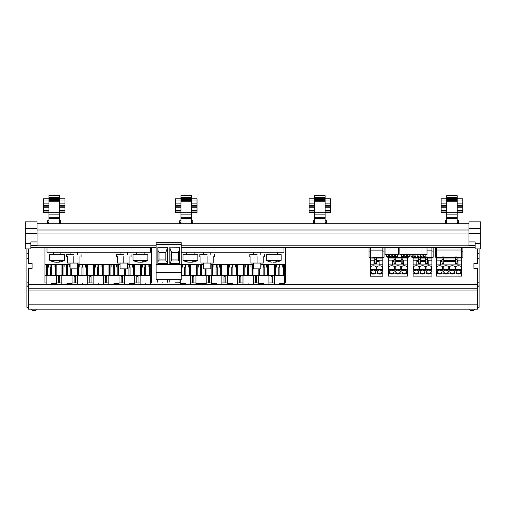 <?xml version="1.0" encoding="UTF-8"?>
<svg xmlns="http://www.w3.org/2000/svg" width="506" height="506" viewBox="0 0 506 506"><rect width="100%" height="100%" fill="white"/><g stroke="black" fill="none" stroke-linecap="round" stroke-linejoin="round"><path stroke-width="0.76" d="M59.423 220.761L60.72 220.761L60.72 223.722M47.64 223.722L47.64 222.982L48.937 222.982M48.937 222.855L47.64 222.982M47.64 222.855L47.64 220.761L48.937 220.761M60.72 222.242L59.423 222.242M59.423 222.982L60.72 222.982M48.937 222.242L47.64 222.242M59.423 201.015L59.423 195.645L48.937 195.645L48.937 201.015M59.423 223.722L59.423 201.192L48.937 201.192L48.937 223.722M48.937 218.535L59.423 218.535L48.937 218.535M59.423 212.488L64.977 212.488L64.977 206.201L59.423 206.195L64.977 206.201L64.977 198.788L59.423 198.788M48.937 198.788L43.383 198.788L43.383 201.015L64.977 201.015M59.423 197.372L48.937 197.372M59.423 199.086L48.937 199.086M43.383 201.015L43.383 206.195L48.937 206.195L43.383 206.201L43.383 212.488L48.937 212.488M59.423 207.738L64.977 207.738M59.423 210.641L64.977 210.641M43.383 210.641L48.937 210.641M43.383 207.738L48.937 207.738M191.477 220.761L192.773 220.761L192.773 223.722M179.693 223.722L179.693 222.982L180.99 222.982M180.99 222.855L179.693 222.982M179.693 222.855L179.693 220.761L180.99 220.761M192.773 222.242L191.477 222.242M191.477 222.982L192.773 222.982M180.99 222.242L179.693 222.242M191.477 201.015L191.477 195.645L180.99 195.645L180.99 201.015M191.477 223.722L191.477 201.192L180.99 201.192L180.99 223.722M180.99 218.535L191.477 218.535L180.99 218.535M191.477 212.488L197.03 212.488L197.03 206.201L191.477 206.195L197.03 206.201L197.03 198.788L191.477 198.788M180.99 198.788L175.437 198.788L175.437 201.015L197.03 201.015M191.477 197.372L180.99 197.372M191.477 199.086L180.99 199.086M175.437 201.015L175.437 206.195L180.99 206.195L175.437 206.201L175.437 212.488L180.99 212.488M191.477 207.738L197.03 207.738M191.477 210.641L197.03 210.641M175.437 210.641L180.99 210.641M175.437 207.738L180.99 207.738M325.137 220.761L326.433 220.761L326.433 223.722M313.347 223.722L313.347 222.982L314.643 222.982M314.643 222.855L313.347 222.982M313.347 222.855L313.347 220.761L314.643 220.761M326.433 222.242L325.137 222.242M325.137 222.982L326.433 222.982M314.643 222.242L313.347 222.242M325.137 201.015L325.137 195.645L314.643 195.645L314.643 201.015M325.137 223.722L325.137 201.192L314.643 201.192L314.643 223.722M314.643 218.535L325.137 218.535L314.643 218.535M325.137 212.488L330.69 212.488L330.69 206.201L325.137 206.195L330.69 206.201L330.69 198.788L325.137 198.788M314.643 198.788L309.09 198.788L309.09 201.015L330.69 201.015M325.137 197.372L314.643 197.372M325.137 199.086L314.643 199.086M309.09 201.015L309.09 206.195L314.643 206.195L309.09 206.201L309.09 212.488L314.643 212.488M325.137 207.738L330.69 207.738M325.137 210.641L330.69 210.641M309.09 210.641L314.643 210.641M309.09 207.738L314.643 207.738M457.19 220.761L458.487 220.761L458.487 223.722M445.406 223.722L445.406 222.982L446.697 222.982M446.697 222.855L445.406 222.982M445.406 222.855L445.406 220.761L446.697 220.761M458.487 222.242L457.19 222.242M457.19 222.982L458.487 222.982M446.697 222.242L445.406 222.242M457.19 201.015L457.19 195.645L446.697 195.645L446.697 201.015M457.19 223.722L457.19 201.192L446.697 201.192L446.697 223.722M446.697 218.535L457.19 218.535L446.697 218.535M457.19 212.488L462.743 212.488L462.743 206.201L457.19 206.195L462.743 206.201L462.743 198.788L457.19 198.788M446.697 198.788L441.143 198.788L441.143 201.015L462.743 201.015M457.19 197.372L446.697 197.372M457.19 199.086L446.697 199.086M441.143 201.015L441.143 206.195L446.697 206.195L441.143 206.201L441.143 212.488L446.697 212.488M457.19 207.738L462.743 207.738M457.19 210.641L462.743 210.641M441.143 210.641L446.697 210.641M441.143 207.738L446.697 207.738M156.133 242.874L181.211 242.874M30.853 247.377L156.133 247.377M156.133 242.684L156.133 244.417L181.211 244.417L181.211 242.684L156.133 242.684M37.027 223.722L468.973 223.722M181.211 247.377L475.147 247.377M25.3 228.37L37.027 228.37L37.027 221.868L25.3 221.868L25.3 248.895L30.853 248.895L30.853 243.342L25.3 243.342M37.027 228.37L37.027 245.448M37.027 241.931L30.853 241.931L30.853 243.342M37.027 245.271L30.853 245.385M37.027 245.473L30.853 245.669M28.387 305.017L26.907 305.017L26.907 285.055L28.387 285.055L28.387 268.395L32.087 268.395L32.087 263.481L28.387 263.481L28.387 248.895M26.907 305.017L26.907 307.275L28.387 307.275M28.387 282.803L26.907 282.803L26.907 285.055M26.907 282.803L26.907 248.895M28.387 253.588L26.907 253.588M28.387 258.528L26.907 258.528M31.505 309.185L32.182 310.355L35.692 310.355L36.369 309.185M468.973 245.448L468.973 221.868L480.7 221.868L480.7 228.37L468.973 228.37M468.973 233.481L480.7 233.481L480.7 248.895L475.147 248.895L475.147 243.342L480.7 243.342M468.973 241.931L475.147 241.931L475.147 243.342M480.7 233.481L480.7 228.37M477.613 258.528L479.093 258.528L479.093 285.055L477.613 285.055L477.613 268.395L473.913 268.395L473.913 263.481L477.613 263.481L477.613 248.895M477.613 253.588L479.093 253.588L479.093 248.895M479.093 258.528L479.093 253.588M479.093 285.055L479.093 305.017L477.613 305.017M477.613 307.275L479.093 307.275L479.093 305.017M470.308 310.355L469.631 309.185L470.308 310.355L473.818 310.355L474.495 309.185M28.387 288.205L28.387 309.185L477.613 309.185L477.613 284.505L28.387 284.505L28.387 288.205L477.613 288.205M156.133 242.937L181.211 242.937M46.122 282.924L44.971 282.924L44.971 247.377M150.409 282.924L151.553 282.924L151.553 247.377M44.971 264.657L70.1 264.657M77.507 264.657L120.08 264.657M127.487 264.657L151.553 264.657M44.971 275.517L46.299 275.517L46.299 264.657M151.553 275.517L46.299 275.517M58.462 282.924L58.462 276.535L59.695 276.535L59.695 282.924L56.362 282.924M138.062 282.924L136.829 282.924L136.829 276.535L138.062 276.535L138.062 282.924L140.162 282.924M134.729 282.924L136.829 282.924M122.389 282.924L121.155 282.924L121.155 276.535L122.389 276.535L122.389 282.924L124.489 282.924M119.055 282.924L121.155 282.924M106.715 282.924L105.482 282.924L105.482 276.535L106.715 276.535L106.715 282.924L108.815 282.924M103.382 282.924L105.482 282.924M91.042 282.924L89.809 282.924L89.809 276.535L91.042 276.535L91.042 282.924L93.142 282.924M87.709 282.924L89.809 282.924M75.369 282.924L74.135 282.924L74.135 276.535L75.369 276.535L75.369 282.924L77.469 282.924M72.035 282.924L74.135 282.924M59.695 282.924L61.795 282.924M150.225 275.517L150.225 264.657M51.682 267.124L51.682 275.517M56.185 264.657L56.185 275.517M61.972 264.657L61.972 275.517M66.242 267.124L66.242 275.517M67.355 267.124L67.355 275.517M71.858 268.85L71.858 275.517M77.646 264.657L77.646 275.517M81.915 267.124L81.915 275.517M83.028 267.124L83.028 275.517M87.532 264.657L87.532 275.517M93.319 264.657L93.319 275.517M97.588 267.124L97.588 275.517M98.702 267.124L98.702 275.517M103.205 264.657L103.205 275.517M108.992 264.657L108.992 275.517M113.262 267.124L113.262 275.517M114.375 267.124L114.375 275.517M118.878 264.657L118.878 275.517M124.666 268.85L124.666 275.517M128.935 267.124L128.935 275.517M130.048 267.124L130.048 275.517M134.552 264.657L134.552 275.517M140.339 264.657L140.339 275.517M144.615 267.124L144.615 275.517M145.722 267.124L145.722 275.517M50.568 267.124L50.568 275.517M145.62 264.657L145.62 267.124C148.821 267.124 148.821 267.124 145.62 267.124L144.944 267.124C141.743 267.124 141.743 267.124 144.944 267.124L144.944 264.657M51.58 264.657L51.58 267.124C54.781 267.124 54.781 267.124 51.58 267.124L50.904 267.124C47.703 267.124 47.703 267.124 50.904 267.124L50.904 264.657M129.947 264.657L129.947 267.124C133.148 267.124 133.148 267.124 129.947 267.124L129.27 267.124C126.07 267.124 126.07 267.124 129.27 267.124L129.27 264.657M114.274 264.657L114.274 267.124C117.474 267.124 117.474 267.124 114.274 267.124L113.597 267.124C110.397 267.124 110.397 267.124 113.597 267.124L113.597 264.657M98.6 264.657L98.6 267.124C101.801 267.124 101.801 267.124 98.6 267.124L97.924 267.124C94.723 267.124 94.723 267.124 97.924 267.124L97.924 264.657M82.927 264.657L82.927 267.124C86.128 267.124 86.128 267.124 82.927 267.124L82.25 267.124C79.05 267.124 79.05 267.124 82.25 267.124L82.25 264.657M67.254 264.657L67.254 267.124C70.454 267.124 70.454 267.124 67.254 267.124L66.577 267.124C63.377 267.124 63.377 267.124 66.577 267.124L66.577 264.657M51.239 283.626C44.636 283.626 44.636 283.626 51.239 283.626L56.362 283.626L56.362 275.517M58.462 276.535L58.462 275.517M59.695 276.535L59.695 275.517M66.918 283.626C60.309 283.626 60.309 283.626 66.918 283.626L72.035 283.626L72.035 275.517M74.135 276.535L74.135 275.517M75.369 276.535L75.369 275.517M82.592 283.626C75.982 283.626 75.982 283.626 82.592 283.626C89.195 283.626 89.195 283.626 82.592 283.626M89.809 276.535L89.809 275.517M91.042 276.535L91.042 275.517M98.265 283.626C91.656 283.626 91.656 283.626 98.265 283.626C104.868 283.626 104.868 283.626 98.265 283.626M105.482 276.535L105.482 275.517M106.715 276.535L106.715 275.517M113.939 283.626C107.329 283.626 107.329 283.626 113.939 283.626L119.055 283.626L119.055 275.517M121.155 276.535L121.155 275.517M122.389 276.535L122.389 275.517M129.612 283.626C123.002 283.626 123.002 283.626 129.612 283.626L134.729 283.626L134.729 275.517M136.829 276.535L136.829 275.517M138.062 276.535L138.062 275.517M145.285 283.626C138.676 283.626 138.676 283.626 145.285 283.626C151.889 283.626 151.889 283.626 145.285 283.626M180.294 282.924L179.143 282.924L179.143 282.184M284.581 282.924L285.726 282.924L285.726 247.377M181.211 264.657L203.387 264.657M210.793 264.657L253.373 264.657M260.78 264.657L285.726 264.657M285.726 275.517L181.211 275.517M192.634 282.924L192.634 276.535L193.868 276.535L193.868 282.924L190.534 282.924M272.234 282.924L271.001 282.924L271.001 276.535L272.234 276.535L272.234 282.924L274.334 282.924M268.907 282.924L271.001 282.924M256.561 282.924L255.328 282.924L255.328 276.535L256.561 276.535L256.561 282.924L258.661 282.924M253.234 282.924L255.328 282.924M240.888 282.924L239.654 282.924L239.654 276.535L240.888 276.535L240.888 282.924L242.988 282.924M237.554 282.924L239.654 282.924M225.214 282.924L223.981 282.924L223.981 276.535L225.214 276.535L225.214 282.924L227.314 282.924M221.881 282.924L223.981 282.924M209.541 282.924L208.308 282.924L208.308 276.535L209.541 276.535L209.541 282.924L211.641 282.924M206.208 282.924L208.308 282.924M193.868 282.924L195.967 282.924M284.397 275.517L284.397 264.657M185.854 267.124L185.854 275.517M190.357 264.657L190.357 275.517M196.145 264.657L196.145 275.517M200.414 267.124L200.414 275.517M201.527 267.124L201.527 275.517M206.031 268.85L206.031 275.517M211.818 264.657L211.818 275.517M216.087 267.124L216.087 275.517M217.2 267.124L217.2 275.517M221.704 264.657L221.704 275.517M227.491 264.657L227.491 275.517M231.767 267.124L231.767 275.517M232.874 267.124L232.874 275.517M237.377 264.657L237.377 275.517M243.171 264.657L243.171 275.517M247.44 267.124L247.44 275.517M248.547 267.124L248.547 275.517M253.051 264.657L253.051 275.517M258.844 268.85L258.844 275.517M263.114 267.124L263.114 275.517M264.221 267.124L264.221 275.517M268.724 264.657L268.724 275.517M274.518 264.657L274.518 275.517M278.787 267.124L278.787 275.517M279.894 267.124L279.894 275.517M184.741 267.124L184.741 275.517M279.799 264.657L279.799 267.124C282.993 267.124 282.993 267.124 279.799 267.124L279.116 267.124C275.922 267.124 275.922 267.124 279.116 267.124L279.116 264.657M185.753 264.657L185.753 267.124C188.953 267.124 188.953 267.124 185.753 267.124L185.076 267.124C181.875 267.124 181.875 267.124 185.076 267.124L185.076 264.657M264.119 264.657L264.119 267.124C267.32 267.124 267.32 267.124 264.119 267.124L263.443 267.124C260.242 267.124 260.242 267.124 263.443 267.124L263.443 264.657M248.446 264.657L248.446 267.124C251.646 267.124 251.646 267.124 248.446 267.124L247.769 267.124C244.569 267.124 244.569 267.124 247.769 267.124L247.769 264.657M232.773 264.657L232.773 267.124C235.973 267.124 235.973 267.124 232.773 267.124L232.096 267.124C228.895 267.124 228.895 267.124 232.096 267.124L232.096 264.657M217.099 264.657L217.099 267.124C220.3 267.124 220.3 267.124 217.099 267.124L216.423 267.124C213.222 267.124 213.222 267.124 216.423 267.124L216.423 264.657M201.426 264.657L201.426 267.124C204.626 267.124 204.626 267.124 201.426 267.124L200.749 267.124C197.549 267.124 197.549 267.124 200.749 267.124L200.749 264.657M180.294 279.71L180.294 283.626L185.417 283.626C192.021 283.626 192.021 283.626 185.417 283.626M192.634 276.535L192.634 275.517M193.868 276.535L193.868 275.517M195.967 275.517L195.967 283.626L206.208 283.626L206.208 275.517M208.308 276.535L208.308 275.517M209.541 276.535L209.541 275.517M211.641 275.517L211.641 283.626L216.764 283.626C223.367 283.626 223.367 283.626 216.764 283.626M223.981 276.535L223.981 275.517M225.214 276.535L225.214 275.517M227.314 275.517L227.314 283.626L232.437 283.626C239.041 283.626 239.041 283.626 232.437 283.626M239.654 276.535L239.654 275.517M240.888 276.535L240.888 275.517M248.111 283.626C241.501 283.626 241.501 283.626 248.111 283.626C254.714 283.626 254.714 283.626 248.111 283.626M255.328 276.535L255.328 275.517M256.561 276.535L256.561 275.517M258.661 275.517L258.661 283.626L263.784 283.626C270.387 283.626 270.387 283.626 263.784 283.626M271.001 276.535L271.001 275.517M272.234 276.535L272.234 275.517M279.457 283.626C272.848 283.626 272.848 283.626 279.457 283.626L284.581 283.626L284.581 275.517M384.054 247.377L384.054 257.295L382.821 257.295M382.821 251.893L384.054 251.893M376.54 260.217L382.821 260.217L382.821 247.377M374.813 258.054L370.278 258.054L370.278 260.217L374.813 260.217M376.54 258.054L382.821 258.054M370.278 258.054L374.813 257.775M376.54 257.775L382.821 257.775M370.278 257.775L370.278 257.111L374.813 257.111M376.54 257.111L382.821 257.111M370.278 257.111L370.278 250.116L382.821 250.116M370.278 250.116L370.278 247.377M370.278 251.893L369.045 251.893L369.045 257.295L370.278 257.295L370.272 264.164L373.972 264.164L373.972 260.445L374.813 260.445M369.045 247.377L369.045 251.893M376.54 263.803L376.54 263.411L374.813 263.411L374.813 263.803L376.54 263.803M376.54 258.009L374.813 258.009L374.813 257.061L376.54 257.042L374.813 257.061L374.813 257.446L376.54 257.446L376.54 257.061L376.54 263.411M374.813 258.009L374.813 262.057L376.54 262.057M374.813 262.057L374.813 263.411M376.54 260.445L379.108 260.445L379.108 264.954L373.972 264.954L373.972 264.164M379.108 264.164L382.808 264.164L382.808 260.217M370.272 264.164L370.272 266.826L370.645 266.826A3.397 2.397 0 0 1 372.789 265.865A3.39 2.397 0 0 1 374.023 265.865A3.397 2.397 0 0 1 376.167 266.826L376.913 266.826A3.397 2.397 0 0 1 379.057 265.865A3.39 2.397 0 0 1 380.291 265.865A3.397 2.397 0 0 1 382.435 266.826L382.808 266.826L382.808 276.206L370.272 276.206L370.272 273.069L370.645 273.069A3.397 2.397 0 0 0 376.167 273.069L376.913 273.069A3.397 2.397 0 0 0 382.435 273.069L382.808 273.069M382.808 264.164L382.808 266.826M370.272 266.826L370.272 273.069M370.645 266.826L370.645 270.274A3.397 2.397 180 0 1 376.167 270.274L376.913 270.274L376.913 266.826M376.167 266.826L376.167 270.274M370.272 270.274L370.645 270.274M382.435 266.826L382.435 270.274L382.808 270.274M382.435 270.274A3.397 2.397 180 0 0 376.913 270.274M373.403 270.014A2.347 1.657 0 0 1 375.749 271.671A2.347 1.657 0 0 1 373.403 273.329A2.347 1.657 0 0 1 371.062 271.671A2.347 1.657 0 0 1 373.403 270.014M379.677 270.014A2.347 1.657 0 0 1 382.017 271.671A2.347 1.657 0 0 1 379.677 273.329A2.347 1.657 0 0 1 377.331 271.671A2.347 1.657 0 0 1 379.677 270.014M371.758 270.495A2.347 1.657 180 0 0 373.403 270.976L375.054 270.495M378.026 270.495A2.347 1.657 180 0 0 379.677 270.976A2.347 1.657 180 0 0 381.328 270.495M402.858 260.135L407.393 260.135L407.393 254.657M388.583 254.657L388.583 260.135L394.022 260.135M395.749 260.135L401.132 260.135M388.595 266.751L388.969 266.751L388.969 270.198L388.595 270.198L388.595 264.088L392.295 264.088L392.295 264.872L403.699 264.872L403.699 264.088L407.4 264.088L407.4 257.212L408.627 257.212L408.627 256.51M388.583 257.971L394.022 257.971M395.749 257.971L401.132 257.971M402.858 257.971L407.393 257.971M388.583 257.693L394.022 257.693M395.749 257.693L401.132 257.693M402.858 257.693L407.393 257.693M388.583 257.029L394.022 257.029M395.749 257.029L401.132 257.029M402.858 257.029L407.393 257.029M398.627 250.034L399.866 250.034M388.583 257.212L387.349 257.212L387.349 256.51M388.969 266.751A3.397 2.397 0 0 1 391.113 265.789A3.39 2.397 0 0 1 392.346 265.789A3.397 2.397 0 0 1 394.49 266.751L395.237 266.751A3.397 2.397 0 0 1 397.381 265.789A3.39 2.397 0 0 1 398.614 265.789A3.397 2.397 0 0 1 400.758 266.751L401.505 266.751A3.397 2.397 0 0 1 403.649 265.789A3.39 2.397 0 0 1 404.882 265.789A3.397 2.397 0 0 1 407.026 266.751L407.4 266.751L407.4 276.131L388.595 276.131L388.595 272.993L388.969 272.993A3.397 2.397 0 0 0 394.49 272.993L395.237 272.993A3.397 2.397 0 0 0 400.758 272.993L401.505 272.993A3.397 2.397 0 0 0 407.026 272.993L407.4 272.993M407.4 264.088L407.4 266.751M394.49 266.751L394.49 270.198A3.397 2.397 180 0 0 388.969 270.198M388.595 264.088L388.595 260.135M388.595 270.198L388.595 272.993M395.749 260.369L401.132 260.369M402.858 260.369L403.699 260.369L403.699 264.088M392.295 264.088L392.295 260.369L394.022 260.369M394.022 261.981L394.022 263.727L395.749 263.727L395.749 259.584L394.022 259.584L394.022 261.981L395.749 261.981M401.132 261.981L401.132 263.727L402.858 263.727L402.858 256.966L401.132 256.985L401.132 261.981L402.858 261.981M407.026 266.751L407.026 270.198L407.4 270.198M401.505 266.751L401.505 270.198A3.397 2.397 180 0 1 407.026 270.198M400.758 266.751L400.758 270.198L401.505 270.198M395.237 266.751L395.237 270.198A3.397 2.397 180 0 1 400.758 270.198M394.49 270.198L395.237 270.198M391.726 269.938A2.347 1.657 0 0 1 394.073 271.595A2.347 1.657 0 0 1 391.726 273.253A2.347 1.657 0 0 1 389.386 271.595A2.347 1.657 0 0 1 391.726 269.938M398.001 269.938A2.347 1.657 0 0 1 400.341 271.595A2.347 1.657 0 0 1 398.001 273.253A2.347 1.657 0 0 1 395.654 271.595A2.347 1.657 0 0 1 398.001 269.938M404.269 269.938A2.347 1.657 0 0 1 406.609 271.595A2.347 1.657 0 0 1 404.269 273.253A2.347 1.657 0 0 1 401.922 271.595A2.347 1.657 0 0 1 404.269 269.938M395.749 256.985L394.022 256.985L394.022 257.364L395.749 257.364L395.749 256.985L395.749 259.584M395.749 260.932L401.132 260.932L401.132 260.476M401.132 256.985L401.132 257.364L402.858 257.364M392.295 260.932L394.022 260.932L394.022 260.476M394.022 256.985L394.022 259.584M394.022 263.335L395.749 263.335M401.132 263.335L402.858 263.335M390.082 270.413L391.726 270.893L393.377 270.413M396.35 270.413A2.347 1.657 180 0 0 398.001 270.893L399.645 270.413M402.618 270.413A2.347 1.657 180 0 0 404.269 270.893L405.92 270.413M427.38 260.217L431.915 260.217L431.915 247.377M427.013 250.116L431.915 250.116M427.38 260.369L428.215 260.369L428.215 264.872L416.811 264.872L416.811 264.088L413.111 264.088L413.105 254.657M413.105 260.217L418.538 260.217M420.271 260.217L425.647 260.217M413.105 258.054L418.538 258.054M420.271 258.054L425.647 258.054M427.38 258.054L431.915 258.054M413.105 257.775L418.538 257.775M420.271 257.775L425.647 257.775M427.38 257.775L431.915 257.775M413.105 257.111L418.538 257.111M420.271 257.111L425.647 257.111M427.38 257.111L431.915 257.111M431.915 251.893L433.149 251.893L433.149 257.295L431.915 257.295M433.149 247.377L433.149 251.893M413.105 257.295L411.871 257.295L411.871 256.51M413.111 264.088L413.111 266.751L413.484 266.751A3.397 2.397 0 0 1 415.628 265.789A3.39 2.397 0 0 1 416.862 265.789A3.397 2.397 0 0 1 419.006 266.751L419.752 266.751A3.397 2.397 0 0 1 421.896 265.789A3.39 2.397 0 0 1 423.13 265.789A3.397 2.397 0 0 1 425.274 266.751L426.027 266.751A3.397 2.397 0 0 1 428.165 265.789A3.39 2.397 0 0 1 429.404 265.789A3.397 2.397 0 0 1 431.542 266.751L431.922 266.751L431.922 276.131L413.111 276.131L413.111 272.993L413.484 272.993A3.397 2.397 0 0 0 419.006 272.993L419.752 272.993A3.397 2.397 0 0 0 425.274 272.993L426.027 272.993A3.397 2.397 0 0 0 431.542 272.993L431.922 272.993M428.215 264.088L431.922 264.088L431.922 266.751M413.484 266.751L413.484 270.198A3.397 2.397 180 0 1 419.006 270.198L419.752 270.198L419.752 266.751M419.006 266.751L419.006 270.198M413.484 270.198L413.111 270.198L413.111 266.751M413.111 270.198L413.111 272.993M420.271 260.369L425.647 260.369M431.922 264.088L431.922 257.295M416.811 264.088L416.811 260.369L418.538 260.369M418.538 261.981L418.538 263.727L420.271 263.727L420.271 259.584L418.538 259.584L418.538 261.981L420.271 261.981M425.647 261.981L425.647 263.727L427.38 263.727L427.38 256.966L425.647 256.985L425.647 261.981L427.38 261.981M431.542 266.751L431.542 270.198L431.922 270.198M426.027 266.751L426.027 270.198A3.397 2.397 180 0 1 431.542 270.198M425.274 266.751L425.274 270.198L426.027 270.198M425.274 270.198A3.397 2.397 180 0 0 419.752 270.198M416.248 269.938A2.347 1.657 0 0 1 418.588 271.595A2.347 1.657 0 0 1 416.248 273.253A2.347 1.657 0 0 1 413.902 271.595A2.347 1.657 0 0 1 416.248 269.938M422.516 269.938A2.347 1.657 0 0 1 424.857 271.595A2.347 1.657 0 0 1 422.516 273.253A2.347 1.657 0 0 1 420.17 271.595A2.347 1.657 0 0 1 422.516 269.938M428.784 269.938A2.347 1.657 0 0 1 431.131 271.595A2.347 1.657 0 0 1 428.784 273.253A2.347 1.657 0 0 1 426.438 271.595A2.347 1.657 0 0 1 428.784 269.938M420.271 256.985L418.538 256.985L418.538 257.364L420.271 257.364L420.271 256.985L420.271 259.584M420.271 260.932L425.647 260.932L425.647 260.476M425.647 256.985L425.647 257.364L427.38 257.364M416.811 260.932L418.538 260.932L418.538 260.476M418.538 256.985L418.538 259.584M418.538 263.335L420.271 263.335M425.647 263.335L427.38 263.335M414.597 270.413A2.347 1.657 180 0 0 416.248 270.893A2.347 1.657 180 0 0 417.893 270.413M420.865 270.413A2.347 1.657 180 0 0 422.516 270.893A2.347 1.657 180 0 0 424.167 270.413M427.134 270.413A2.347 1.657 180 0 0 428.784 270.893A2.347 1.657 180 0 0 430.435 270.413M457.114 260.135L461.674 260.135L461.674 247.377M442.01 260.135L436.602 260.135L436.602 247.377M462.914 247.377L462.914 257.212L461.674 257.212M461.674 251.811L462.914 251.811M443.737 260.135L455.387 260.135M436.602 257.971L442.01 257.971M443.737 257.971L455.387 257.971M457.114 257.971L461.674 257.971M436.602 257.693L442.01 257.693M443.737 257.693L455.387 257.693M457.114 257.693L461.674 257.693M436.602 257.029L442.01 257.029M443.737 257.029L455.387 257.029M457.114 257.029L461.674 257.029M436.602 250.034L461.674 250.034M436.602 251.811L435.362 251.811L435.362 257.212L436.602 257.212M435.362 247.377L435.362 251.811M457.114 260.369L457.955 260.369L457.955 264.872L440.277 264.872L440.277 264.088L436.577 264.088L436.577 266.751L436.95 266.751A3.397 2.397 0 0 1 437.798 266.162A3.397 2.397 0 0 1 441.624 266.162A3.397 2.397 0 0 1 442.472 266.751L443.224 266.751A3.397 2.397 0 0 1 445.362 265.789A3.39 2.397 0 0 1 446.602 265.789A3.397 2.397 0 0 1 448.74 266.751L449.492 266.751A3.397 2.397 0 0 1 451.637 265.789A3.39 2.397 0 0 1 452.87 265.789A3.397 2.397 0 0 1 455.014 266.751L455.761 266.751A3.397 2.397 0 0 1 457.905 265.789A3.39 2.397 0 0 1 459.138 265.789A3.397 2.397 0 0 1 461.282 266.751L461.655 266.751L461.655 276.131L436.577 276.131L436.577 272.993L436.95 272.993A3.397 2.397 0 0 0 442.472 272.993L443.224 272.993A3.397 2.397 0 0 0 448.74 272.993L449.492 272.993A3.397 2.397 0 0 0 455.014 272.993L455.761 272.993A3.397 2.397 0 0 0 461.282 272.993L461.655 272.993M457.955 264.088L461.655 264.088L461.655 266.751M442.472 266.751L442.472 270.198A3.397 2.397 180 0 0 441.624 269.609A3.397 2.397 180 0 0 437.798 269.609A3.397 2.397 180 0 0 436.95 270.198L436.95 266.751M436.95 270.198L436.577 270.198L436.577 266.751M436.577 264.088L436.577 257.212M436.577 270.198L436.577 272.993M443.737 260.369L455.387 260.369L455.387 260.932L443.737 260.932M461.655 264.088L461.655 260.135M440.277 264.088L440.277 260.369L442.01 260.369M442.01 261.981L442.01 263.727L443.737 263.727L443.737 259.584L442.01 259.584L442.01 261.981L443.737 261.981M443.737 261.368L455.387 261.368L455.387 263.727L457.114 263.727L457.114 256.966L455.387 256.985L455.387 261.981L457.114 261.981M461.282 266.751L461.282 270.198L461.655 270.198M455.761 266.751L455.761 270.198A3.397 2.397 180 0 1 461.282 270.198M455.014 266.751L455.014 270.198L455.761 270.198M449.492 266.751L449.492 270.198A3.397 2.397 180 0 1 455.014 270.198M448.74 266.751L448.74 270.198L449.492 270.198M443.224 266.751L443.224 270.198A3.397 2.397 180 0 1 448.74 270.198M442.472 270.198L443.224 270.198M439.714 269.938A2.347 1.657 0 0 1 442.054 271.595A2.347 1.657 0 0 1 439.714 273.253A2.347 1.657 0 0 1 437.367 271.595A2.347 1.657 0 0 1 439.714 269.938M445.982 269.938A2.347 1.657 0 0 1 448.329 271.595A2.347 1.657 0 0 1 445.982 273.253A2.347 1.657 0 0 1 443.635 271.595A2.347 1.657 0 0 1 445.982 269.938M452.25 269.938A2.347 1.657 0 0 1 454.597 271.595A2.347 1.657 0 0 1 452.25 273.253A2.347 1.657 0 0 1 449.904 271.595A2.347 1.657 0 0 1 452.25 269.938M458.518 269.938A2.347 1.657 0 0 1 460.865 271.595A2.347 1.657 0 0 1 458.518 273.253A2.347 1.657 0 0 1 456.178 271.595A2.347 1.657 0 0 1 458.518 269.938M443.737 256.985L442.01 256.985L442.01 257.364L443.737 257.364L443.737 256.985L443.737 259.584M455.387 263.727L455.387 261.981M455.387 256.985L455.387 257.364L457.114 257.364M440.277 260.932L442.01 260.932L442.01 260.476M442.01 256.985L442.01 259.584M442.01 263.335L443.737 263.335M455.387 263.335L457.114 263.335M438.063 270.413A2.347 1.657 180 0 0 439.714 270.893L441.365 270.413M444.331 270.413A2.347 1.657 180 0 0 445.982 270.893L447.633 270.413M450.599 270.413L452.25 270.893L453.901 270.413M456.874 270.413L458.518 270.893L460.169 270.413M150.687 247.377L150.687 252.19L47.02 252.19L47.02 247.377M123.787 254.657C133.179 254.657 133.179 254.657 123.787 254.657L116.5 254.657L116.5 256.637M73.8 254.657C83.193 254.657 83.193 254.657 73.8 254.657L66.52 254.657L66.52 256.637M123.787 256.637C133.179 256.637 133.179 256.637 123.787 256.637C114.394 256.637 114.394 256.637 123.787 256.637L123.787 263.05L117.613 263.05L117.613 256.637M73.8 256.637C83.193 256.637 83.193 256.637 73.8 256.637C64.407 256.637 64.407 256.637 73.8 256.637L73.8 263.05L67.633 263.05L67.633 256.637M50.84 254.657L64.547 254.657L64.547 260.337L49.74 260.337L49.74 254.657L50.84 254.657M134.147 254.657L147.853 254.657L147.853 260.337L133.04 260.337L133.04 254.657L134.147 254.657M129.953 256.637L129.953 263.05L123.787 263.05M79.973 256.637L79.973 263.05L73.8 263.05M58.405 262.108L56.444 262.26M58.557 262.216L60.252 261.944M57.077 262.146L56.64 262.146M141.731 262.108L139.751 262.26M141.731 262.234L143.559 261.944M140.377 262.146L139.941 262.146M127.487 263.05L127.487 268.85L120.08 268.85L120.08 263.05M77.507 263.05L77.507 268.85L70.1 268.85L70.1 263.05M283.98 247.377L283.98 252.19L181.211 252.19M207.093 254.657C216.486 254.657 216.486 254.657 207.093 254.657L199.807 254.657L199.807 256.637M257.073 254.657C266.466 254.657 266.466 254.657 257.073 254.657L249.793 254.657L249.793 256.637M207.093 256.637C216.486 256.637 216.486 256.637 207.093 256.637C197.701 256.637 197.701 256.637 207.093 256.637L207.093 263.05L200.92 263.05L200.92 256.637M257.073 256.637C266.466 256.637 266.466 256.637 257.073 256.637C247.681 256.637 247.681 256.637 257.073 256.637L257.073 263.05L250.906 263.05L250.906 256.637M184.133 254.657L197.84 254.657L197.84 260.337L183.027 260.337L183.027 254.657L184.133 254.657M267.44 254.657L281.14 254.657L281.14 260.337L266.333 260.337L266.333 254.657L267.44 254.657M213.26 256.637L213.26 263.05L207.093 263.05M263.246 256.637L263.246 263.05L257.073 263.05M191.711 262.108L189.731 262.26M191.711 262.234L193.545 261.95M190.364 262.152L189.927 262.146M274.998 262.108L273.038 262.26M275.15 262.216L276.852 261.95M273.67 262.152L273.234 262.146M210.793 263.05L210.793 268.85L203.387 268.85L203.387 263.05M260.78 263.05L260.78 268.85L253.373 268.85L253.373 263.05M181.211 272.494L156.133 272.494L156.133 279.71L181.211 279.71L181.211 244.417M156.133 272.494L156.133 244.417M181.211 264.72L156.133 264.72M157.885 247.137L167.492 247.137L167.492 263.601L157.885 263.601L157.885 247.137L157.885 263.436L167.328 263.436L167.328 247.301L157.885 247.301M169.845 247.137L169.845 263.601L179.459 263.601L179.459 247.137L169.845 247.137L179.459 247.301M162.401 282.184C169.01 282.184 169.01 282.184 162.401 282.184C155.791 282.184 155.791 282.184 162.401 282.184M174.943 282.184C168.334 282.184 168.334 282.184 174.943 282.184L180.06 282.184L180.06 279.71M169.845 263.601L179.459 263.436M179.459 261.589L178.365 260.4L178.365 252.254L171.515 252.254L171.515 260.4L170.01 263.436M170.016 262.854L170.01 247.301M157.885 261.589L158.979 260.4L158.979 252.254L165.829 252.254L165.829 260.4L167.322 262.854M165.829 259.97L158.979 259.97M158.979 252.254L157.885 250.356M165.829 252.254L167.322 248.338M171.515 252.254L170.016 248.338M178.365 252.254L179.459 250.356M178.365 259.97L171.515 259.97M385.053 247.377L385.053 254.657L398.627 254.657L398.627 247.377M386.287 254.657L386.287 256.51L388.14 256.51L388.14 254.657M389.373 254.657L389.373 256.51L391.227 256.51L391.227 254.657M392.46 254.657L392.46 256.51L394.307 256.51L394.307 254.657M395.547 254.657L395.547 256.51L397.393 256.51L397.393 254.657M399.866 247.377L399.866 254.657L427.013 254.657L427.013 247.377M401.713 254.657L401.713 256.51L403.567 256.51L403.567 254.657M404.8 254.657L404.8 256.51L406.653 256.51L406.653 254.657M407.887 254.657L407.887 256.51L409.733 256.51L409.733 254.657M410.973 254.657L410.973 256.51L412.82 256.51L412.82 254.657M414.053 254.657L414.053 256.51L415.907 256.51L415.907 254.657M417.14 254.657L417.14 256.51L418.993 256.51L418.993 254.657M420.227 254.657L420.227 256.51L422.08 256.51L422.08 254.657M423.313 254.657L423.313 256.51L425.166 256.51L425.166 254.657M60.72 222.855L59.423 222.855M59.423 195.841L48.937 195.841M59.423 212.001L64.977 212.001M59.423 198.605L48.937 198.605M59.423 199.193L48.937 199.193M59.423 199.56L48.937 199.56M59.423 200.705L48.937 200.705M59.423 205.474L64.977 205.474M59.423 203.121L64.977 203.121M43.383 203.121L48.937 203.121M59.423 212.722L48.937 212.722M59.423 214.86L48.937 214.86M59.423 217.302L48.937 217.302M59.423 218.997L48.937 218.997M43.383 205.474L48.937 205.474M43.383 212.001L48.937 212.001M192.773 222.855L191.477 222.855M191.477 195.841L180.99 195.841M191.477 212.001L197.03 212.001M191.477 198.605L180.99 198.605M191.477 199.193L180.99 199.193M191.477 199.56L180.99 199.56M191.477 200.705L180.99 200.705M191.477 205.474L197.03 205.474M191.477 203.121L197.03 203.121M175.437 203.121L180.99 203.121M191.477 212.722L180.99 212.722M191.477 214.86L180.99 214.86M191.477 217.302L180.99 217.302M191.477 218.997L180.99 218.997M175.437 205.474L180.99 205.474M175.437 212.001L180.99 212.001M326.433 222.855L325.137 222.855M325.137 195.841L314.643 195.841M325.137 212.001L330.69 212.001M325.137 198.605L314.643 198.605M325.137 199.193L314.643 199.193M325.137 199.56L314.643 199.56M325.137 200.705L314.643 200.705M325.137 205.474L330.69 205.474M325.137 203.121L330.69 203.121M309.09 203.121L314.643 203.121M325.137 212.722L314.643 212.722M325.137 214.86L314.643 214.86M325.137 217.302L314.643 217.302M325.137 218.997L314.643 218.997M309.09 205.474L314.643 205.474M309.09 212.001L314.643 212.001M458.487 222.855L457.19 222.855M457.19 195.841L446.697 195.841M457.19 212.001L462.743 212.001M457.19 198.605L446.697 198.605M457.19 199.193L446.697 199.193M457.19 199.56L446.697 199.56M457.19 200.705L446.697 200.705M457.19 205.474L462.743 205.474M457.19 203.121L462.743 203.121M441.143 203.121L446.697 203.121M457.19 212.722L446.697 212.722M457.19 214.86L446.697 214.86M457.19 217.302L446.697 217.302M457.19 218.997L446.697 218.997M441.143 205.474L446.697 205.474M441.143 212.001L446.697 212.001M37.027 245.214L156.133 245.214M37.027 233.987L468.973 233.987M181.211 245.214L468.973 245.214M37.027 230.009L468.973 230.009M25.3 233.481L37.027 233.481M26.907 286.187L28.387 286.187M475.147 245.271L468.973 245.271M477.613 286.187L479.093 286.187M479.093 282.803L477.613 282.803M28.387 290.052L477.613 290.052M28.387 304.852L477.613 304.852M55.135 264.657L55.135 275.517M55.451 264.657L55.451 275.517M62.706 264.657L62.706 275.517M63.022 264.657L63.022 275.517M70.808 268.85L70.808 275.517M71.125 268.85L71.125 275.517M78.386 264.657L78.386 275.517M78.696 264.657L78.696 275.517M86.488 264.657L86.488 275.517M86.798 264.657L86.798 275.517M94.059 264.657L94.059 275.517M94.369 264.657L94.369 275.517M102.161 264.657L102.161 275.517M102.471 264.657L102.471 275.517M109.732 264.657L109.732 275.517M110.042 264.657L110.042 275.517M117.835 264.657L117.835 275.517M118.145 264.657L118.145 275.517M125.406 268.85L125.406 275.517M125.716 268.85L125.716 275.517M133.508 264.657L133.508 275.517M133.818 264.657L133.818 275.517M141.079 264.657L141.079 275.517M141.389 264.657L141.389 275.517M149.181 264.657L149.181 275.517M149.491 264.657L149.491 275.517M47.033 264.657L47.033 275.517M47.349 264.657L47.349 275.517M189.314 264.657L189.314 275.517M189.623 264.657L189.623 275.517M196.885 264.657L196.885 275.517M197.195 264.657L197.195 275.517M204.987 268.85L204.987 275.517M205.297 268.85L205.297 275.517M212.558 264.657L212.558 275.517M212.868 264.657L212.868 275.517M220.66 264.657L220.66 275.517M220.97 264.657L220.97 275.517M228.231 264.657L228.231 275.517M228.541 264.657L228.541 275.517M236.334 264.657L236.334 275.517M236.644 264.657L236.644 275.517M243.905 264.657L243.905 275.517M244.215 264.657L244.215 275.517M252.007 264.657L252.007 275.517M252.317 264.657L252.317 275.517M259.578 268.85L259.578 275.517M259.888 268.85L259.888 275.517M267.68 264.657L267.68 275.517M267.99 264.657L267.99 275.517M275.251 264.657L275.251 275.517M275.561 264.657L275.561 275.517M283.354 264.657L283.354 275.517M283.664 264.657L283.664 275.517M181.521 264.657L181.521 275.517M376.54 261.444L379.108 261.444M374.813 261.444L373.972 261.444M376.54 259.66L374.813 259.66M379.108 261.007L376.54 261.007M374.813 261.007L373.972 261.007M394.022 261.368L392.295 261.368M402.858 261.368L403.699 261.368M401.132 261.368L395.749 261.368M402.858 260.932L403.699 260.932M395.749 257.933L394.022 257.933M401.132 259.584L402.858 259.584M401.132 257.933L402.858 257.933M418.538 261.368L416.811 261.368M427.38 261.368L428.215 261.368M425.647 261.368L420.271 261.368M427.38 260.932L428.215 260.932M420.271 257.933L418.538 257.933M425.647 259.584L427.38 259.584M425.647 257.933L427.38 257.933M442.01 261.368L440.277 261.368M457.114 261.368L457.955 261.368M457.114 260.932L457.955 260.932M443.737 257.933L442.01 257.933M455.387 259.584L457.114 259.584M455.387 257.933L457.114 257.933M58.462 262.108A14.807 7.78 -90 0 0 61.036 260.337M55.502 262.19A14.807 12.599 -90 0 1 50.84 260.337M141.762 262.108A14.807 7.78 -90 0 0 144.336 260.337M138.802 262.19A14.807 12.599 -90 0 1 134.147 260.337M191.749 262.108A14.807 7.78 -90 0 0 194.323 260.337M188.789 262.197A14.807 12.599 -90 0 1 184.133 260.337M275.055 262.108A14.807 7.78 -90 0 0 277.63 260.337M272.095 262.197A14.807 12.599 -90 0 1 267.44 260.337M475.147 245.473L468.973 245.473M148.1 267.124L148.1 264.657M142.464 267.124L142.464 264.657M54.06 267.124L54.06 264.657M48.424 267.124L48.424 264.657M132.427 267.124L132.427 264.657M116.753 267.124L116.753 264.657M111.118 267.124L111.118 264.657M101.08 267.124L101.08 264.657M95.444 267.124L95.444 264.657M85.406 267.124L85.406 264.657M79.771 267.124L79.771 264.657M69.733 267.124L69.733 264.657M64.098 267.124L64.098 264.657M46.122 283.626L46.122 275.517M61.795 283.626L61.795 275.517M77.469 283.626L77.469 275.517M87.709 283.626L87.709 275.517M93.142 283.626L93.142 275.517M103.382 283.626L103.382 275.517M108.815 283.626L108.815 275.517M124.489 283.626L124.489 275.517M140.162 283.626L140.162 275.517M150.409 283.626L150.409 275.517M282.278 267.124L282.278 264.657M276.637 267.124L276.637 264.657M188.232 267.124L188.232 264.657M182.596 267.124L182.596 264.657M266.605 267.124L266.605 264.657M260.963 267.124L260.963 264.657M250.932 267.124L250.932 264.657M245.29 267.124L245.29 264.657M235.252 267.124L235.252 264.657M229.616 267.124L229.616 264.657M219.579 267.124L219.579 264.657M213.943 267.124L213.943 264.657M198.27 267.124L198.27 264.657M190.534 283.626L190.534 275.517M221.881 283.626L221.881 275.517M237.554 283.626L237.554 275.517M242.988 283.626L242.988 275.517M253.234 283.626L253.234 275.517M268.907 283.626L268.907 275.517M274.334 283.626L274.334 275.517M395.749 256.966L394.022 256.966M401.132 256.966L402.858 256.966M420.271 256.966L418.538 256.966M425.647 256.966L427.38 256.966M443.737 256.966L442.01 256.966M455.387 256.966L457.114 256.966M120.08 252.19L120.08 254.657M127.487 252.19L127.487 254.657M70.1 252.19L70.1 254.657M77.507 252.19L77.507 254.657M53.44 254.657L53.44 252.19M60.84 254.657L60.84 252.19M136.74 254.657L136.74 252.19M144.147 254.657L144.147 252.19M131.067 254.657L131.067 256.637M81.08 254.657L81.08 256.637M60.34 261.969A14.807 14.807 0 0 0 64.547 260.337M49.74 260.337A14.807 14.807 0 0 0 54.42 262.064M143.647 261.969A14.807 14.807 0 0 0 147.853 260.337M133.04 260.337A14.807 14.807 0 0 0 137.727 262.064M203.387 252.19L203.387 254.657M210.793 252.19L210.793 254.657M253.373 252.19L253.373 254.657M260.78 252.19L260.78 254.657M186.727 254.657L186.727 252.19M194.133 254.657L194.133 252.19M270.033 254.657L270.033 252.19M277.44 254.657L277.44 252.19M214.373 254.657L214.373 256.637M264.353 254.657L264.353 256.637M193.627 261.969A14.807 14.807 0 0 0 197.84 260.337M183.027 260.337A14.807 14.807 0 0 0 187.707 262.07M276.934 261.969A14.807 14.807 0 0 0 281.14 260.337M266.333 260.337A14.807 14.807 0 0 0 271.014 262.07M167.524 282.184L167.524 279.71M157.277 282.184L157.277 279.71M169.82 279.71L169.82 282.184"/></g></svg>
